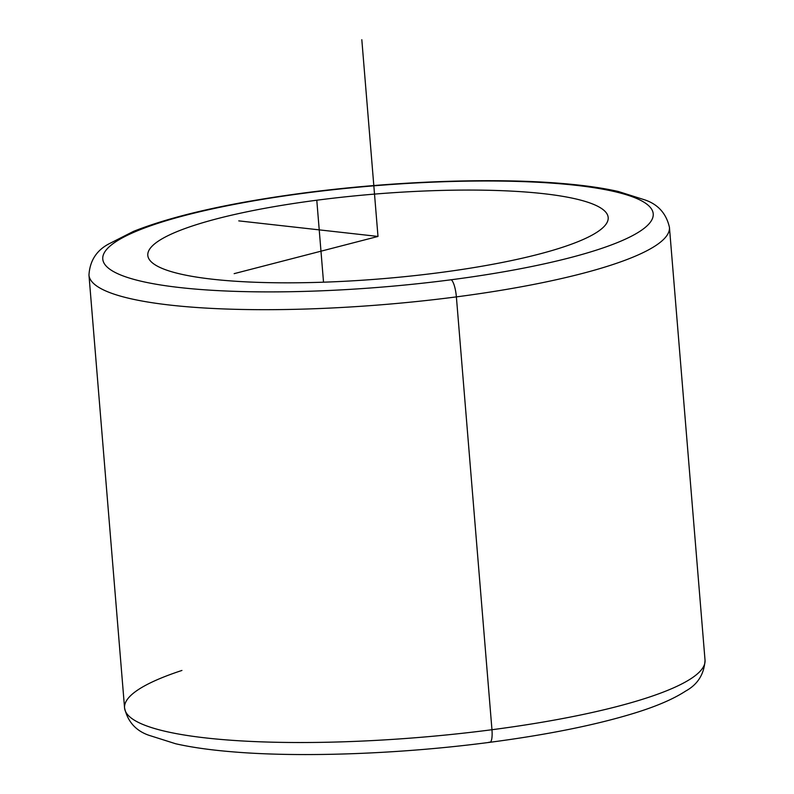 <?xml version="1.0" encoding="UTF-8"?>
<svg xmlns="http://www.w3.org/2000/svg" width="794" height="794" viewBox="0 0 794 794"><rect width="100%" height="100%" fill="white"/><g stroke="black" fill="none" stroke-linecap="round" stroke-linejoin="round"><path stroke-width="1.19" d="M439.201 272.679A230.965 42.489 175.3 0 1 147.803 255.37A230.965 42.489 175.3 0 1 316.786 200.217L323.525 282.188L316.786 200.217A230.965 42.489 175.3 0 1 608.184 217.526A230.965 42.489 175.3 0 1 439.201 272.679A230.965 42.489 -4.7 0 0 599.927 207.492A230.965 42.489 -4.7 0 0 316.786 200.217A230.965 42.489 -4.7 0 0 156.061 265.404A230.965 42.489 -4.7 0 0 439.201 272.679M451.171 279.766A276.153 50.796 175.3 0 1 112.649 271.072A276.153 50.796 175.3 0 1 304.817 193.131A276.153 50.796 175.3 0 1 643.339 201.825A276.153 50.796 175.3 0 1 451.171 279.766A15.066 3.722 82.6 0 1 456.381 296.887A291.219 53.565 175.3 0 1 88.968 275.061A291.219 53.565 -4.7 0 0 456.381 296.887A15.066 3.722 -97.4 0 0 451.171 279.766A276.153 50.796 -4.7 0 0 643.339 201.825A276.153 50.796 -4.7 0 0 304.817 193.131A276.153 50.796 -4.7 0 0 112.649 271.072A276.153 50.796 -4.7 0 0 451.171 279.766M304.072 192.952A15.066 3.722 82.6 0 1 304.817 193.131A15.066 3.722 -97.4 0 0 304.072 192.952C230.349 202.718 173.509 215.511 133.551 231.352L108.411 244.135C96.292 250.755 89.811 261.057 88.968 275.061L124.559 707.911A291.219 53.565 -4.7 0 0 491.962 729.726A291.219 53.565 175.3 0 1 124.559 707.911C127.675 721.587 135.754 730.698 148.796 735.244L175.673 743.76C191.493 747.343 210.529 750.032 232.801 751.849C302.107 757.684 401.605 753.943 489.928 742.301A15.066 3.722 -97.4 0 0 491.962 729.726L456.381 296.887L491.962 729.726A15.066 3.722 82.6 0 1 489.928 742.301C547.741 734.688 595.887 724.972 634.376 713.151C656.37 706.382 673.461 699.028 685.629 691.088C697.728 684.468 704.189 674.175 705.032 660.191A291.219 53.565 175.3 0 1 491.962 729.726A291.219 53.565 -4.7 0 0 705.032 660.191L669.441 227.342A291.219 53.565 175.3 0 1 456.381 296.887A291.219 53.565 -4.7 0 0 669.441 227.342C666.325 213.665 658.246 204.554 645.204 200.009L618.327 191.493C602.507 187.91 583.471 185.22 561.199 183.404C491.893 177.568 392.395 181.3 304.072 192.952M181.935 670.454A291.219 53.565 -4.7 0 0 124.559 707.911M489.183 742.122A15.066 3.722 -97.4 0 0 489.928 742.301M234.151 273.652L377.994 236.443L238.766 220.871M377.994 236.443L361.816 39.7"/></g></svg>
